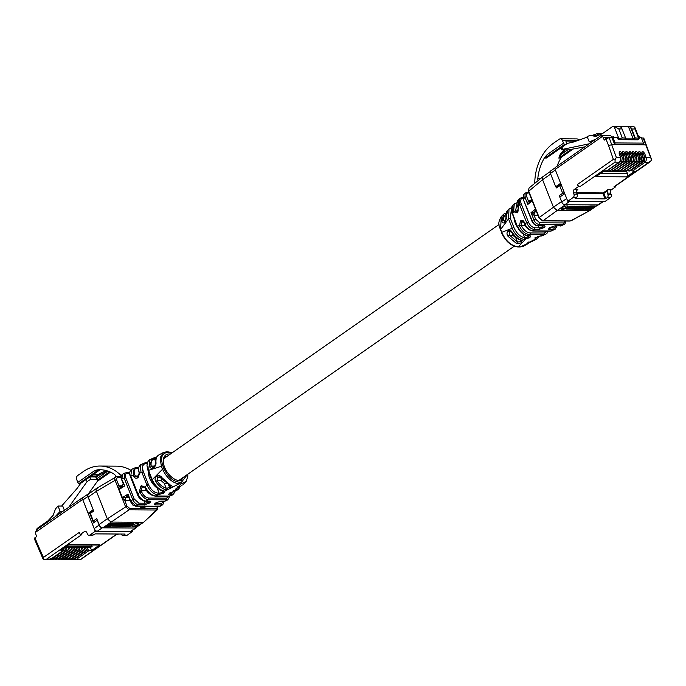 <?xml version="1.0" encoding="UTF-8"?>
<svg xmlns="http://www.w3.org/2000/svg" width="686" height="686" viewBox="0 0 686 686"><rect width="100%" height="100%" fill="white"/><g stroke="black" fill="none" stroke-linecap="round" stroke-linejoin="round"><path stroke-width="1.03" d="M537.901 215.275L533.965 215.258L531.041 212.617L535.689 208.938L536.443 211.588L534.848 211.605L535.534 209.067L528.46 191.428L542.557 179.732L550.678 174.055M536.443 211.588L538.956 217.942L539.187 217.565L542.986 220.781A1.235 0.935 90.3 0 1 542.583 220.901L569.98 221.064M517.124 238.282L515.726 237.69A13.874 8.026 -124.9 0 1 512.931 235.221L512.133 232.811M518.127 228.164A13.874 8.026 -124.9 0 1 515.212 222.959A13.874 8.026 -124.9 0 1 514.028 218.079M536.486 211.674L534.848 211.605M560.445 196.642A1.235 0.712 -124.9 0 1 559.356 195.561L559.922 197.002M565.41 204.737L597.455 204.934L589.205 210.696L557.161 210.499L565.41 204.737M598.278 204.694A3.696 2.144 -124.9 0 1 597.455 204.934M561.688 201.452L553.448 207.232L542.557 179.732L542.892 176.696L550.241 171.56M528.46 191.428L528.992 188.05L528.692 191.06L539.187 217.565L553.448 207.232L557.161 210.499L542.986 220.781L570.375 220.952L590.037 210.456M533.965 215.258L534.548 211.931L531.041 212.617L533.888 219.812L532.07 220.523L523.324 199.463L523.795 194.455L523.572 199.069L524.962 197.251L527.808 204.437L528.134 200.535L530.45 201.573L527.808 204.437L532.302 200.887L530.698 201.23L531.367 198.76M512.27 232.605L512.21 232.262C511.036 230.376 509.758 229.819 508.369 230.59L508.009 230.882C506.722 232.537 506.68 234.278 507.88 236.104L509.552 235.204L509.338 231.868L510.521 231.293M520.425 240.169L521 241.618A2.47 0.763 -21.6 0 1 520.88 241.704L517.424 241.969L515.726 237.69M536.452 211.64L534.848 211.923A2.47 1.861 90.3 0 0 534.06 215.25L535.62 219.177L539.693 222.796L563.763 222.941L565.341 221.038M525.219 225.42L521.231 225.402L521.72 222.067L520.391 221.038L519.525 226.123C522.029 231.354 525.442 234.192 529.764 234.629L545.722 234.32L535.732 237.57L534.634 239.508L535.303 239.551L535.646 237.87L538.244 236.404M527.68 235.898L528.014 236.721A2.47 0.763 -21.6 0 1 525.339 237.81L524.721 237.81L523.247 234.098M522.843 197.388L519.782 198.391L521.935 197.534L523.186 198.048C520.725 198.391 520.065 200.312 521.206 203.828L528.392 221.99C530.038 225.505 532.233 227.443 534.977 227.821L539.093 227.846L538.313 225.883M523.667 222.075L521.72 222.067L522.835 221.492L523.993 222.684L524.241 222.29C523.572 220.54 522.415 220.026 520.751 220.746L522.089 221.775L523.418 221.784M549.375 227.666L549.375 228.258L549.94 227.752A1.235 0.712 55.1 0 0 550.103 227.546L549.666 227.838A1.235 0.712 55.1 0 0 549.94 227.752L554.134 227.932L556.56 225.986M512.931 235.221L509.552 235.204L517.424 241.969L516.627 243.624L522.243 242.715A1.235 0.712 -124.9 0 1 521 241.618L521.043 240.392M519.525 226.123L521.231 225.402C523.581 229.999 526.556 232.52 530.158 232.957L544.272 233.043L547.385 231.105M511.473 208.673L510.255 218.268L513.951 227.606C516.549 233.3 520.134 236.696 524.721 237.81L524.284 239.5L529.249 237.819A1.235 0.712 -124.9 0 1 528.014 236.721L528.237 235.924C523.238 235.058 519.619 231.928 517.373 226.534L512.622 213.509L513.051 205.003L514.286 203.785L513.643 211.254L518.213 210.696M535.32 237.853A1.235 0.712 55.1 0 0 535.595 237.776L534.634 239.508L528.314 242.75A1.235 0.712 55.1 0 0 528.589 242.673A1.235 0.712 55.1 0 0 528.743 242.467A1.235 0.712 -124.9 0 0 529 242.381A1.235 0.712 -124.9 0 0 529.155 242.184M555.857 186.729L556.337 187.93A1.235 0.712 -124.9 0 1 556.44 186.926A1.235 0.712 -124.9 0 1 556.715 186.841M556.337 187.93L559.63 185.623L562.657 193.263L564.286 192.689L563.892 194.352L562.657 193.263L559.356 195.561M584.952 209.504L589.806 209.539L594.753 206.083L589.9 206.049L584.952 209.504M562.297 209.367A3.696 1.14 158.4 0 0 566.267 208.21A3.696 1.14 158.4 0 0 568.205 206.28A3.696 1.14 158.4 0 0 567.245 205.911A3.696 1.14 158.4 0 0 563.266 207.069A3.696 1.14 158.4 0 0 561.328 208.998A3.696 1.14 158.4 0 0 562.297 209.367M588.056 206.623L570.675 206.22L566.387 209.041L583.949 209.213L587.945 206.332M511.113 231.585L509.698 231.576L508.369 230.59M531.316 241.206L533.176 240.717M508.009 230.882L509.338 231.868L511.439 231.877M563.763 222.941L563.369 224.605L565.075 223.756L565.718 221.038M535.62 219.177L533.888 219.812C535.089 222.701 536.889 224.245 539.299 224.459L563.369 224.605L560.934 225.874L564.261 224.433M535.303 239.551L537.704 238.454L539.29 236.104M533.648 240.606L520.511 246.831L523.469 246.18L528.409 243.504L530.064 241.772M527.817 243.864L528.349 242.038M521.377 240.006L522.44 240.537C518.505 239.508 515.135 236.816 512.322 232.443M517.004 203.425L515.546 211.014L513.908 211.82L517.15 212.857L517.621 211.7L515.546 211.014M504.176 213.749L504.776 213.312L506.259 213.775C504.356 215.052 503.507 217.282 503.721 220.48L505.822 220.498M504.596 221.784L505.102 221.527M504.742 222.633L505.23 221.501L503.721 220.48L501.869 220.926C502.109 222.736 503.07 223.302 504.742 222.633L505.102 222.341A1.235 0.832 -128.7 0 1 505.256 221.346L504.896 221.638M529.095 193.032L527.903 193.023C526.385 193.238 525.973 194.438 526.685 196.608L528.237 200.526L531.264 200.552M532.139 221.038L532.07 220.523C533.434 223.73 535.449 225.462 538.107 225.728L539.299 224.459A1.235 0.935 90.3 0 0 539.693 222.796M529.249 237.819L529.661 237.528C530.998 236.49 531.015 235.907 529.712 235.787L528.674 235.787C523.872 235.195 520.185 231.988 517.621 226.148L521.103 225.034M517.981 211.417L517.518 212.566L518.41 207.566L518.299 199.849L519.782 198.391L519.482 204.462L526.668 222.624C528.477 226.843 531.11 229.124 534.583 229.484L534.977 227.821M549.666 227.838C548.328 228.875 548.32 229.458 549.623 229.578L555.094 229.321L551.081 230.985L533.279 230.873C529.523 230.445 526.659 227.949 524.679 223.396L524.241 222.29M555.094 229.321L557.075 225.994M545.722 234.32L547.222 232.991L548.054 231.105M527.997 243.762C526.891 244.285 526.934 243.993 528.143 242.87L528.314 242.75M511.61 207.661L509.029 208.947L508.532 218.903L512.228 228.249C514.954 234.578 518.942 238.325 524.207 239.491M564.561 193.16L561.268 185.057L559.63 185.623L559.733 184.62L556.44 186.926M561.362 208.613A3.696 1.14 158.4 0 0 562.031 208.716A3.696 1.14 158.4 0 0 565.504 207.798A3.696 1.14 158.4 0 0 567.914 206.014M583.949 209.213L583.683 208.553L567.073 208.45M583.683 208.553L587.285 206.323M589.806 209.539L589.548 208.878L593.57 206.074M589.548 208.878L585.878 208.861M527.903 193.023L526.642 192.509L525.159 193.118L524.962 197.251L526.685 196.608M561.405 157.214A42.549 32.113 -89.7 0 0 557.092 166.201M578.761 140.15A3.087 2.324 -89.7 0 0 576.909 138.906L560.402 138.804A3.087 2.324 90.3 0 1 562.443 140.45L563.523 143.177A1.235 0.712 55.1 0 0 564.758 144.266L565.976 144.274L547.788 156.983M534.72 183.376A46.254 34.909 90.3 0 1 553.422 143.263L559.304 139.164A3.087 2.324 90.3 0 1 560.402 138.804M563.523 143.177L547.342 154.47L544.916 157.085A42.549 32.113 -89.7 0 0 537.824 178.326A4.313 3.259 -89.7 0 0 538.056 180.65M554.134 227.932L553.739 229.604L550.644 231.122L532.842 231.019A1.235 0.935 -89.7 0 0 533.279 230.873L534.583 229.484L538.699 229.51A1.235 0.935 -89.7 0 0 539.093 227.846A2.47 0.763 -21.6 0 0 542.36 226.706L542.043 225.9M522.243 242.715L525.236 239.448L525.339 237.81M513.951 227.606L501.766 232.314C505.711 241.078 511.233 245.914 518.333 246.814L522.063 242.835L520.88 241.704M508.009 236.301L516.627 243.624M529.712 235.787A1.235 0.935 90.3 0 1 529.275 235.933L528.237 235.924A1.235 0.935 90.3 0 0 528.674 235.787L529.764 234.629A1.235 0.935 90.3 0 0 530.158 232.957M544.272 233.043L543.878 234.715L541.666 235.864A1.235 0.935 90.3 0 1 541.228 236.001L543.621 235.444M528.392 221.99L524.43 223.79L523.993 222.684M513.059 204.994C511.01 205.869 511.302 212.703 512.373 213.903L513.908 211.82L513.643 211.254M518.299 199.849L518.307 199.84C516.85 201.35 516.652 203.682 517.724 206.846L519.482 204.462L521.206 203.828M500.351 229.75L501.766 232.314L500.6 229.364L501.26 216.57C496.801 224.322 499.665 225.84 500.351 229.75L508.532 218.903L510.255 218.268M505.102 222.341L506.44 217.882M517.287 211.828L518.41 207.566M509.029 208.947L507.794 210.156L506.242 217.076M501.252 216.579L503.781 214.101L501.852 220.738M561.088 184.397L560.445 184.397A1.235 0.935 -89.7 0 1 561.268 185.057L561.671 184.551M584.609 206.752L582.86 207.969L583.297 208.295L586.479 206.323M584.429 206.306L585.201 206.752L582.989 208.295M582.097 206.297L579.842 207.875M583.786 206.709L581.779 208.287L581.291 207.961L581.702 207.506M579.13 207.824L579.456 208.278L581.016 206.289M580.45 206.28L577.303 207.935L579.576 207.832L579.147 208.27M576.291 206.735L574.868 207.918L575.408 208.252L577.809 206.855L576.617 208.261L579.396 206.28M577.826 206.272L575.786 207.841L578.384 206.272M578.95 206.272L578.401 206.606M576.326 207.712L576.214 208.252M573.993 206.683L572.373 208.235L574.508 208.021L573.453 207.686M574.748 206.246L576.669 206.512L574.834 206.726L574.148 207.206L575.46 207.215L574.611 206.88M572.476 206.675L570.726 207.892L571.155 208.227L574.336 206.246M572.287 206.237L573.067 206.675L570.855 208.218M571.104 206.726L569.852 207.103L570.598 207.335L570.126 206.889M570.04 207.455L568.728 207.661M569.311 206.889L570.126 207.661M571.549 206.632L571.009 206.7M590.8 206.126L586.967 208.141L587.533 208.69L589.686 208.184L589.54 208.698L591.486 206.675L590.8 206.126L591.015 206.675L587.182 208.681M572.321 149.479L561.465 157.06M564.081 149.84A42.549 32.113 -89.7 0 0 560.29 154.118L558.833 158.106L561.422 157.18M544.916 157.085L545.156 158.02L547.685 157.163M546.999 157.643L566.25 144.197A1.235 0.712 -124.9 0 0 566.353 143.194L565.899 141.016L576.06 141.102M547.342 154.47L545.31 157.857L564.758 144.266M569.5 206.76L569.44 207.326M570.598 207.335L569.191 208.175L568.068 207.764M579.739 207.978L582.122 207.515L581.428 208.287M572.416 206.237L572.253 206.675M574.508 208.021L572.99 208.012L575.46 207.215M570.366 206.272L571.206 206.229M580.613 206.28L577.432 208.261M582.225 206.297L583.443 206.297M584.558 206.306L586.581 206.572M569.963 206.443L569.817 206.88M578.487 206.529L576.995 207.849L579.499 206.529M568.797 207.987L569.706 207.884M574.842 206.503L572.373 208.235M572.518 206.486L574.439 206.503M577.072 206.52L575.005 208.244M582.328 206.546L579.859 208.278M588.982 208.175L589.188 208.698M591.015 206.675L591.486 206.675M560.29 154.118L561.019 154.556L558.979 157.943L570.778 149.702M565.281 149.848L561.019 154.556L567.742 149.857M578.83 207.678L579.739 207.686L580.708 206.692L578.83 207.678M582.371 206.735L581.582 207.283L583.434 206.778L582.371 206.735M588.811 208.004L589.874 208.012L591.006 206.846L588.811 208.004M582.748 207.258L583.04 206.743M582.62 206.932L582.045 206.966M589.874 208.012L589.694 207.541M613.627 137.269L613.353 136.583L611.886 137.251A3.696 2.795 -89.7 0 0 609.502 135.442L601.125 135.451L555.368 167.41A2.47 1.423 55.1 0 0 555.163 169.425L567.768 201.272L604.992 201.495L610.351 197.748A2.47 1.861 90.3 0 0 611.132 194.421L607.899 194.395A2.47 1.861 90.3 0 1 607.11 197.731L610.351 197.748M606.458 138.649L605.944 137.483L612.006 137.517M638.546 138.075L634.962 129.019L634.842 127.33L633.435 126.404A4.931 3.722 -89.7 0 0 633.307 126.404L613.893 126.284A4.931 3.722 90.3 0 1 614.013 126.284L619.098 139.112A2.47 0.763 -21.6 0 1 622.365 137.972L625.598 137.989L625.169 138.864L633.264 138.915L634.893 138.34L630.477 127.176A4.931 3.722 90.3 0 1 631.72 129.002L635.305 138.049L638.546 138.075A2.47 0.763 -21.6 0 1 639.189 138.315A2.47 0.763 -21.6 0 1 638.512 139.232L637.688 139.807L618.266 139.695L617.323 137.294L612.872 137.269L615.11 142.937L614.725 144.6L612.041 137.843L612.872 137.269M638.186 135.734L639.704 136.6A3.696 2.795 90.3 0 1 640.21 137.423L638.829 137.414L641.187 137.44L643.434 143.108L615.11 142.937M600.91 135.828L602.488 136.368A3.696 2.795 90.3 0 1 602.985 137.191L604.297 140.115L605.944 138.966L608.602 145.672L611.886 144.583L643.039 144.772L643.434 143.108M618.266 139.695L619.098 139.112M591.915 141.882L589.24 141.873L587.122 136.523L590.346 135.365L595.62 136.454L602.171 133.813L612.135 126.85A4.931 3.722 90.3 0 1 613.893 126.284M589.24 141.873L595.637 139.284M641.419 138.023L643.194 138.032A2.47 0.763 158.4 0 1 643.837 138.272L651.503 159.409M625.598 137.989L622.013 128.942A4.931 3.722 90.3 0 0 620.761 127.116L620.238 126.404L628.333 126.456L630.477 127.176M622.365 137.972L618.781 128.925L614.013 126.284M615.239 186.18L615.522 186.901L611.406 189.773A2.47 1.861 -89.7 0 0 610.617 193.109L611.132 194.421M612.041 137.843L609.211 137.826A2.47 0.763 158.4 0 0 605.944 138.966M578.307 186.669L579.927 186.678A2.47 1.423 -124.9 0 1 577.441 184.491L578.307 186.669L574.182 189.55A2.47 1.861 -89.7 0 0 573.393 192.886L573.916 194.189A2.47 1.861 90.3 0 1 573.127 197.525L567.768 201.272M597.163 135.837L590.346 135.365M573.127 197.525L576.369 197.542L575.125 198.7L605.061 198.88L607.11 197.731M584.746 146.89L568.445 149.865L562.451 149.831L562.863 149.308L589.154 143.811M592.25 135.382L596.983 133.71L598.758 135.185M566.456 143.563L572.896 142.216L587.353 137.114M562.451 149.831L562.863 149.308L562.014 147.156M602.274 133.736L596.983 133.71M646.512 145.02L643.039 144.772M610.617 193.109L607.384 193.092A2.47 1.861 90.3 0 1 607.29 191.06L607.762 189.756L603.226 192.92L576.583 192.757M643.194 138.032L651.7 160.267L613.91 186.884L615.522 186.901M651.529 159.478L651.7 160.267M650.362 161.647L614.459 186.729A2.47 1.423 -124.9 0 1 613.91 186.884M607.384 193.092L607.899 194.395M606.647 170.925A0.986 0.575 55.1 0 0 606.861 170.865L619.561 161.99L620.041 160.91L619.184 162.162L606.647 170.925L604.134 170.908L595.894 176.671L626.635 176.859L634.884 171.097L632.372 171.08L644.917 162.325L644.48 161.056L631.386 170.205A0.986 0.575 55.1 0 0 632.372 171.08M576.369 197.542A2.47 1.861 -89.7 0 0 577.149 194.215L576.634 192.903L573.393 192.886M579.927 186.678L615.059 162.145L615.102 160.044L613.361 159.401L577.441 184.491M576.634 192.903A2.47 1.861 -89.7 0 1 576.54 190.88L577.372 189.833M615.102 160.044L616.302 157.317L609.211 137.826M616.302 157.317L620.513 157.343L619.175 153.475C619.158 150.654 620.127 150.654 622.082 153.493L620.924 153.853L622.262 157.72L621.825 160.918L622.845 161.536L622.262 162.188L621.825 160.918L608.568 169.674M622.082 153.493L623.42 157.36L622.408 153.501C622.399 150.671 623.368 150.68 625.323 153.518L626.661 157.377L625.641 153.518C625.632 150.688 626.601 150.697 628.556 153.535L630.22 157.403L628.882 153.535C628.873 150.714 629.842 150.714 631.797 153.553L633.135 157.42L632.115 153.561C632.106 150.731 633.075 150.74 635.03 153.578L636.368 157.437L635.356 153.578C635.339 150.749 636.316 150.757 638.263 153.595L639.609 157.454L638.589 153.595C638.58 150.774 639.549 150.774 641.504 153.613L642.842 157.48L641.83 153.613C641.813 150.791 642.791 150.791 644.737 153.63L643.579 153.99L644.917 157.857L644.48 161.056L645.5 161.673L644.917 162.325L649.042 162.35M605.061 198.88L603.028 193.752L603.843 193.469L603.226 192.92A0.617 0.463 90.3 0 0 603.028 193.752L576.909 193.598M626.635 176.859A2.47 1.861 -89.7 0 0 627.424 173.524L626.61 171.466L603.543 171.329M626.507 170.823A1.235 0.935 -89.7 0 0 626.61 171.466M629.645 161.579L628.899 162.222L629.645 161.579A3.696 2.795 -89.7 0 0 630.22 157.403L629.019 152.524L630.631 153.913L631.978 157.78L633.135 157.42A3.696 2.795 90.3 0 1 632.552 161.596L631.969 162.248L631.532 160.978L618.258 169.751M626.404 161.562L625.658 162.205L626.404 161.562A3.696 2.795 -89.7 0 0 626.987 157.377L625.786 152.498L627.398 153.896L628.736 157.754L629.894 157.394A3.696 2.795 90.3 0 1 629.319 161.579L628.736 162.222L628.299 160.961L615.042 169.708M608.731 170.068A0.986 0.575 55.1 0 0 609.717 170.943L623.171 161.536A3.696 2.795 -89.7 0 0 623.745 157.36L622.554 152.481L624.166 153.878L625.503 157.737L626.661 157.377A3.696 2.795 90.3 0 1 626.086 161.562L625.495 162.205L625.057 160.944L611.783 169.708M635.03 153.578L633.873 153.93L635.21 157.797L636.368 157.437A3.696 2.795 90.3 0 1 635.793 161.613L635.21 162.265L634.764 161.004L621.516 169.751M636.119 161.622L635.373 162.265L636.119 161.622A3.696 2.795 -89.7 0 0 636.694 157.437L635.493 152.558L637.105 153.956L638.452 157.814L639.609 157.454A3.696 2.795 90.3 0 1 639.026 161.639L638.443 162.282L638.006 161.021L624.757 169.785M641.504 153.613L640.347 153.973L641.684 157.831L641.239 161.039L627.99 169.785M619.604 154.17L620.17 155.027L620.924 153.853L619.312 152.464L620.513 157.343A3.696 2.795 -89.7 0 1 619.93 161.519L620.041 160.91L619.93 161.519M610.103 170.883L622.794 162.016L609.88 170.943A0.986 0.575 55.1 0 0 610.24 170.694M638.263 153.595L637.105 153.956L636.359 155.13L635.785 154.264M632.878 161.596L632.132 162.248L632.878 161.596A3.696 2.795 -89.7 0 0 633.461 157.42L632.26 152.541L633.873 153.93L633.118 155.113L632.552 154.247M628.556 153.535L627.398 153.896L626.644 155.07L626.078 154.204M631.797 153.553L630.631 153.913L629.885 155.087L629.319 154.23M639.352 161.639L638.606 162.282L639.352 161.639A3.696 2.795 -89.7 0 0 639.927 157.454L640.021 157.746M625.323 153.518L624.166 153.878L623.411 155.053L622.845 154.187M643.254 157.763L642.816 161.57L641.839 162.308L642.696 161.047L641.839 162.308L629.302 171.063A0.986 0.575 55.1 0 0 629.654 170.814M641.684 157.831L642.842 157.48A3.696 2.795 90.3 0 1 642.268 161.656L641.839 162.308M638.983 162.11L626.061 171.046A0.986 0.575 55.1 0 0 626.284 170.977L639.584 161.553L640.149 157.54L638.735 152.575L640.347 153.973L639.592 155.147L639.026 154.281M642.585 161.656L642.696 161.047L642.585 161.656A3.696 2.795 90.3 0 0 643.168 157.48L641.967 152.601L643.579 153.99L642.833 155.165L642.259 154.307M628.144 170.188A0.986 0.575 55.1 0 0 629.139 171.063L641.684 162.299L641.239 161.039L642.268 161.656M618.438 170.128A0.986 0.575 55.1 0 0 619.432 171.003L631.969 162.248L619.595 171.003A0.986 0.575 55.1 0 0 619.947 170.754M616.577 170.917L629.268 162.05L616.354 170.986A0.986 0.575 55.1 0 0 616.705 170.737M615.196 170.102A0.986 0.575 55.1 0 0 616.191 170.986L628.899 162.222M613.335 170.9L626.035 162.033L613.121 170.968A0.986 0.575 55.1 0 0 613.473 170.72M611.963 170.085A0.986 0.575 55.1 0 0 612.958 170.96L625.658 162.205M622.425 162.188L623.171 161.536M621.67 170.145A0.986 0.575 55.1 0 0 622.665 171.02L635.21 162.265L622.828 171.02A0.986 0.575 55.1 0 0 623.18 170.78M619.81 170.943L632.132 162.248M624.912 170.162A0.986 0.575 55.1 0 0 625.906 171.046L638.606 162.282M623.051 170.96L635.373 162.265M561.74 202.001L559.802 197.088L564.75 193.632L566.687 198.546L561.74 202.001A3.087 1.784 55.1 0 0 564.844 204.737L598.02 204.934A3.087 1.784 55.1 0 0 598.707 204.737L603.363 201.487M564.844 204.737L569.792 201.281L602.968 201.478A3.087 1.784 55.1 0 0 603.654 201.281M555.694 186.729L550.429 173.421L555.377 169.965L560.642 183.273L555.694 186.729L556.706 186.738M555.025 167.873L550.687 170.908A3.087 1.784 55.1 0 0 550.429 173.421M139.918 506.259L140.827 507.52L145.003 507.503L144.772 506.285M121.345 487.129L119.158 489.435L122.4 497.616L125.915 497.29L125.126 500.617L122.134 497.77L118.892 489.59L119.004 485.92L116.466 479.514L117.237 477.345L121.036 477.37M144.66 505.994L142.456 508.137M166.981 483.784L164.186 483.21L166.132 488.115C162.702 487.197 159.658 484.728 157.025 480.715L157.746 477.379L159.281 476.813L161.725 478.125L161.99 477.67C160.79 475.861 159.161 475.287 157.103 475.955L158.209 477.096L160.292 477.104M168.524 484.753L169.468 487.137A2.47 0.763 -21.6 0 1 167.641 488.012L166.132 488.115L165.643 489.727C161.887 488.578 158.577 485.834 155.705 481.512L157.025 480.715L161.399 480.74A13.874 8.026 55.1 0 0 164.186 483.21M161.399 480.74L161.21 477.405M157.891 488.492L157.18 488.098A13.874 8.026 -124.9 0 1 149.651 478.262A13.874 8.026 -124.9 0 1 148.459 471.805M142.859 506.319L142.637 507.4M182.613 477.833A13.874 8.026 -124.9 0 1 181.018 479.694A13.874 8.026 -124.9 0 1 178.506 480.569M157.926 506.337L157.488 509.629L156.485 510.007A1.235 0.935 -89.7 0 0 156.837 508.369L129.448 508.206L126.961 506.028L124.809 500.591L125.787 497.299M117.237 477.345A1.235 0.935 -89.7 0 0 116.423 476.684L96.692 488.329L88.503 494.04A3.696 2.144 55.1 0 0 88.194 497.058L93.716 511.019L90.423 513.325L93.425 521.54L93.442 520.957L96.743 518.659L99.076 524.55L107.316 518.788L111.046 522.072L143.074 522.269L134.842 528.031L102.797 527.834L129.088 509.844L125.452 506.517L114.956 480.003C114.262 478.082 114.596 477.027 115.985 476.83M134.842 528.031A3.696 2.144 55.1 0 0 135.665 527.791L143.906 522.037L156.485 510.007L129.088 509.844L129.448 508.206M99.076 524.55A3.696 2.144 55.1 0 0 102.797 527.834M121.002 487.214A2.47 1.861 90.3 0 1 120.933 487.214A2.47 1.861 90.3 0 1 119.304 485.894L121.688 486.949M185.537 475.792A15.109 8.746 -124.9 0 1 179.458 480.672A15.109 8.746 -124.9 0 1 164.597 467.26A15.109 8.746 -124.9 0 1 163.68 458.068A15.109 8.746 -124.9 0 1 170.351 454.046M163.448 459.003A13.874 8.026 -124.9 0 1 165.129 456.945A13.874 8.026 -124.9 0 1 167.427 456.087M145.535 487.317L141.419 485.714L142.559 486.871L143.571 486.588L145.072 487.832C146.795 492.316 150.148 495.086 155.105 496.124L155.55 495.978C151.537 495.326 148.202 492.445 145.535 487.317L145.372 487.909M170.497 485.782L169.991 486.768A2.47 0.763 -21.6 0 1 169.879 486.846L169.185 485.105M169.159 496.21L166.535 498.156L148.742 498.045C145.715 497.642 143.288 495.489 141.47 491.605L141.033 490.49L142.096 487.163L140.956 485.997L139.498 490.996L139.935 492.102C142.105 496.527 144.909 499.065 148.347 499.717L166.149 499.82L168.473 498.902L169.725 496.192M126.961 506.028L107.325 518.805L96.434 491.305L116.466 479.514M157.488 509.629L143.897 522.037M128.582 497.307L125.915 497.29L127.999 494.109L130.4 501.835L132.647 499.485L134.182 498.979L125.684 477.525C124.869 475.012 125.341 473.632 127.099 473.383L129.68 473.4M115.299 523.264L110.446 523.229L105.498 526.685L110.352 526.719L115.299 523.264M137.955 523.401A3.696 1.14 158.4 0 0 133.976 524.558A3.696 1.14 158.4 0 0 132.038 526.488A3.696 1.14 158.4 0 0 133.007 526.857A3.696 1.14 158.4 0 0 136.986 525.699A3.696 1.14 158.4 0 0 138.924 523.761A3.696 1.14 158.4 0 0 137.955 523.401M112.187 526.145L129.577 526.539L133.864 523.727L116.303 523.555L112.187 526.145M165.643 489.727L167.967 489.538L171.114 487.943A1.235 0.712 -124.9 0 1 169.879 486.846L169.468 487.137A1.235 0.712 55.1 0 0 170.703 488.235M187.758 474.232L187.827 476.255L186.155 481.443L181.095 483.879L177.365 487.857L181.996 485.431L177.185 487.978A1.235 0.712 55.1 0 0 177.46 487.9A1.235 0.712 55.1 0 0 177.528 487.84M130.726 501.955L132.99 505.23L136.06 506.088L130.846 501.303L127.999 494.109L122.134 497.77M135.614 506.234L159.692 506.379L161.613 505.625L160.13 506.234L136.06 506.088L138.495 504.827C136.162 504.33 134.207 502.555 132.647 499.485L124.149 478.031L124.835 473.066L126.275 472.723A1.235 0.935 90.3 0 1 127.099 473.383M169.596 484.899L170.805 485.345C172.392 486.022 172.546 486.846 171.286 487.823L178.917 483.87C172.143 482.738 166.689 477.859 162.548 469.233L161.373 466.274L148.528 470.339L150.011 459.646C148.356 460.16 147.353 462.175 146.993 465.691L148.09 470.862L151.786 480.2L152.223 479.677L148.528 470.339L148.09 470.862M145.106 462.878L143.16 463.299L141.899 472.431L146.898 485.062C149.659 490.764 153.278 494.023 157.763 494.838L163.697 493.123L164.794 491.185L163.525 491.167C158.423 489.941 154.513 486.288 151.786 480.2L152.103 480.32M164.074 491.005C159.083 489.65 155.13 485.877 152.223 479.677L162.548 469.233L164.074 468.727L162.908 465.777C160.275 457.648 161.81 453.197 167.521 452.426L172.117 452.811M175.17 491.073L177.743 489.795L174.441 491.202M179.089 486.974L177.057 488.183L176.842 489.795L178.977 488.586L180.409 486.314M153.33 467.175L152.635 467.303L151.194 465.991C150.663 461.987 151.752 459.551 154.47 458.668L155.851 458.231A2.47 0.763 158.4 0 0 156.108 458.145M137.672 476.959L135.202 475.767L134.765 474.661C133.504 470.776 134.233 468.649 136.951 468.272L138.606 468.281M152.635 467.303L154.11 466.729L153.836 467.706C155.499 466.051 156.211 464.319 155.979 462.501L155.962 462.304C155.731 458.891 156.622 456.473 158.663 455.05L163.294 452.563L166.698 451.765A1.235 0.935 90.3 0 1 167.521 452.426M157.103 475.955L156.631 476.238A1.235 0.583 58.3 0 0 157.746 477.379L160.73 477.396M156.631 476.238C154.993 477.567 154.65 479.257 155.593 481.332L155.705 481.512M161.613 505.625L162.976 504.287L161.321 504.965L160.13 506.234A1.235 0.935 -89.7 0 1 159.692 506.379M176.465 488.063L174.193 491.245L169.768 493.165C168.43 494.203 168.413 494.786 169.716 494.906L173.721 493.748L175.127 491.176M166.99 500.351L164.408 501.355L166.99 500.351L168.473 498.893M130.777 475.938L131.678 469.421C129.56 471.076 129.114 473.426 130.34 476.461L137.534 494.623L137.972 494.092L130.777 475.938L133.23 475.166L133.667 476.273L138.966 475.792M143.991 501.054L144.84 503.198L138.889 503.155A1.235 0.935 90.3 0 1 138.495 504.827L144.446 504.862L149.762 502.864C151.1 501.818 151.109 501.234 149.805 501.114L145.689 501.089C142.542 500.506 139.97 498.173 137.972 494.092L139.935 492.102L141.47 491.605M176.774 488.269A1.235 0.712 55.1 0 0 177.048 488.192A1.235 0.712 55.1 0 0 177.211 487.978L175.745 489.59L176.842 489.795M174.398 491.296L171.14 493.243A1.235 0.935 -89.7 0 1 170.754 494.915L169.665 496.064A1.235 0.935 -89.7 0 1 169.228 496.21L172.486 494.949L169.665 496.064L155.55 495.978L157.763 494.838A1.235 0.935 -89.7 0 0 158.157 493.165C154.101 492.625 150.86 489.753 148.433 484.556L143.425 471.925C141.745 466.737 142.731 463.89 146.367 463.393L147.25 463.402M146.367 463.393A1.235 0.935 -89.7 0 0 145.552 462.733L141.059 464.422L139.815 473.083L137.723 477.816C135.974 478.674 134.627 478.159 133.667 476.273M125.684 477.525L121.911 478.742L122.511 474.309L124.835 473.066M97.395 488.175C96.057 488.346 95.74 489.384 96.434 491.305L88.194 497.058M118.892 489.59A2.47 0.763 158.4 0 0 119.158 489.435L124.758 485.928L122.245 486.563L123.257 483.304L124.758 485.928L121.791 479.385M90.801 512.236A1.235 0.712 55.1 0 0 90.526 512.322A1.235 0.712 55.1 0 0 90.423 513.325L90.406 513.908M132.081 526.093A3.696 1.14 158.4 0 0 132.75 526.196A3.696 1.14 158.4 0 0 136.222 525.287A3.696 1.14 158.4 0 0 138.623 523.504M132.921 523.658L130.134 525.605L130.391 526.256M112.701 525.785L130.134 525.605M106.424 526.042L110.094 526.059L110.352 526.719M114.116 523.255L110.094 526.059M93.425 521.54L94.685 522.055M94.248 522.2L93.107 521.42L90.08 513.788L90.526 512.322L93.433 510.29M93.888 522.483L93.45 522.123L93.725 522.595M80.716 483.184A1.235 0.712 -124.9 0 1 80.545 483.416A1.235 0.712 -124.9 0 1 80.271 483.493L79.062 483.493L98.51 469.901L93.991 471.093L96.992 469.919A42.549 32.113 90.3 0 1 100.053 469.747A42.549 32.113 90.3 0 1 114.193 474.198A4.313 3.259 90.3 0 1 115.617 476.041A4.313 3.259 90.3 0 1 115.84 476.753M121.268 475.741A46.254 34.909 -89.7 0 0 100.07 466.043A46.254 34.909 -89.7 0 0 83.598 471.393L77.724 475.501A3.087 2.324 90.3 0 0 76.738 479.668L77.818 482.395L93.991 471.093M130.7 470.202A46.254 34.909 -89.7 0 0 116.577 466.146L100.07 466.043M166.535 498.156A1.235 0.935 90.3 0 1 166.149 499.82L164.846 501.209L160.73 501.183A1.235 0.935 90.3 0 1 160.292 501.329L156.099 502.821A1.235 0.712 -124.9 0 1 155.825 502.898L155.413 503.181A1.235 0.712 55.1 0 0 155.688 503.104L155.765 503.258A2.47 0.763 -21.6 0 1 155.508 503.241M149.805 501.114A1.235 0.935 90.3 0 1 149.368 501.26L145.252 501.234L148.347 499.717L148.742 498.045M163.542 490.824L164.794 491.185L167.967 489.538L167.641 488.012M170.625 485.268L162.128 477.868M143.425 471.925L139.815 473.083M148.433 484.556L146.898 485.062L145.226 486.751L145.192 487.566M156.717 456.962L152.138 458.514L149.651 466.326C150.243 468.212 151.486 468.77 153.364 467.998L153.836 467.706M150.011 459.646L153.132 458.137L154.47 458.668L155.465 461.172M162.908 465.777L161.373 466.274L160.112 457.819L163.294 452.563M139.541 473.186L139.644 472.457M136.951 468.272A1.235 0.935 90.3 0 0 136.137 467.612L136.137 467.612A1.235 0.935 90.3 0 0 135.699 467.758L134.207 468.075L133.23 475.166L134.765 474.661M137.723 477.816L139.198 473.006C138.04 468.667 138.658 465.803 141.05 464.422M138.178 477.533L138.238 476.556M155.962 462.304L155.894 463.402L155.808 462.398M149.617 466.146L154.667 466.008M153.364 467.998L153.424 467.063M116.466 523.555L113.79 525.03M114.356 525.03L113.413 525.536L115.334 525.553L115.248 525.039M119.596 523.581L118.155 524.275M118.018 523.572L116.234 524.824M120.024 523.915L118.875 525.57L120.436 523.581M121.997 523.59L120.727 523.958M122.52 525.236L124.209 524.267L121.911 525.587L121.456 525.184M123.12 523.598L120.496 525.579L123.266 523.598M124.329 523.607L123.531 524.07M125.564 523.615L125.478 524.087L125.701 523.615M125.246 524.901L123.574 525.047M124.715 524.353L124.526 524.901L124.715 524.353L126.027 524.361L124.843 524.679M128.599 523.632L125.872 525.099M126.49 525.107L125.547 525.613L127.467 525.622L127.39 525.107M129.74 524.893L128.857 525.082M129.268 524.31L129.388 524.781L129.38 524.155L130.529 523.641M131.129 524.121L131.695 524.241L131.609 523.65M128.891 525.253L130.383 525.082L130.014 524.344M128.368 525.004L128.436 525.485M110.403 523.307L108.465 525.33L108.68 525.87L110.618 523.847L110.403 523.307L110.618 523.847M111.441 523.83L110.472 524.37L112.624 523.864L112.41 523.315L111.441 523.83L111.655 524.378M108.68 525.87L112.984 523.864L112.41 523.315M79.062 483.493A1.235 0.712 -124.9 0 1 77.818 482.395M99.882 469.927L96.992 469.919M130.323 524.387L131.292 524.147M125.024 525.056L124.526 524.901M129.397 524.636L130.366 523.684M123.677 523.607L122.177 525.253L124.586 523.864M121.293 523.958L122.159 523.59M118.875 525.57L122.562 523.847M120.136 523.838L117.658 525.562L116.2 525.407M128.496 525.33L128.479 524.893M129.714 525.305L130.091 524.936L129.388 524.781M124.989 523.864L122.614 525.596M121.422 524.293L120.41 524.284L120.839 523.838M131.601 523.65L130.494 524.01M126.155 524.687L126.996 524.104L125.478 524.087M116.371 525.15L117.023 524.421M127.519 523.624L125.144 525.613L123.223 525.339M121.499 525.587L122.991 524.258L120.496 525.579M118.592 524.275L117.863 524.601L118.567 523.83M114.485 525.356L116.697 523.812M115.6 525.365L114.785 525.365L116.997 523.812M127.622 523.881L125.795 523.872M125.161 525.39L123.523 525.09M117.323 524.344L118.215 523.821M118.721 524.61L119.827 523.83M126.618 525.433L128.831 523.89M127.733 525.442L126.927 525.433L129.139 523.89M99.35 470.176L80.271 483.493M107.625 470.99L98.784 475.295L98.167 474.746L93.004 474.712M107.908 471.085L97.138 478.528M121.165 524.438L120.256 524.43L119.287 525.425L121.165 524.438M117.623 525.382L118.412 524.824L116.56 525.262L117.623 525.382L117.821 524.824M111.346 524.55L110.283 524.541L109.16 525.699L111.346 524.55M116.817 525.047L117.486 525.047M83.409 497.256L83.409 497.256A2.47 1.423 -124.9 0 0 82.86 497.41L37.095 529.378L35.329 532.482A3.696 2.795 -89.7 0 0 35.552 533.494L36.624 536.581L34.977 537.738A2.47 0.763 158.4 0 0 34.3 538.656L43.072 559.021L44.479 559.502L46.717 559.081L81.848 534.54L80.236 534.531L84.352 531.65A2.47 1.861 90.3 0 1 85.236 531.367A2.47 1.861 90.3 0 1 86.865 532.679L87.388 533.991A2.47 1.861 -89.7 0 0 89.017 535.303A2.47 1.861 -89.7 0 0 89.9 535.02L95.26 531.273L82.654 499.425A2.47 1.423 -124.9 0 1 82.86 497.41M54.923 516.918L60.154 511.379L58.044 506.036L62.735 506.071L64.407 510.298M36.521 529.841L36.444 529.661A4.931 3.722 90.3 0 1 37.867 527.928L47.831 520.966L53.182 515.297L55.497 508.909L58.044 506.036M89.755 513.291L93.502 522.758M132.124 530.604L132.484 531.496L95.26 531.273M60.154 511.379L62.829 511.396M37.619 545.662L37.627 544.444L43.45 557.435L79.37 532.345L80.236 534.531M118.489 534.025L117.452 534.754L115.831 534.746L80.699 559.287L75.709 559.622A3.696 2.795 90.3 0 1 75.177 559.69L80.296 559.716M127.116 535.243L123.883 535.226A2.47 1.861 90.3 0 1 123.008 535.509L126.241 535.526A2.47 1.861 -89.7 0 0 127.116 535.243L132.484 531.496M123.883 535.226L125.126 534.068L95.191 533.888L93.133 535.037L89.9 535.02M68.737 507.271L87.053 481.615L90.766 479.257L97.635 479.788L97.086 481.675L88.4 493.843M80.759 483.27L76.969 488.578L61.603 506.062M43.45 557.435L43.347 559.364M89.017 535.303L92.258 535.32A2.47 1.861 -89.7 0 0 93.133 535.037M74.277 558.781L76.575 559.262L89.111 550.498L91.624 550.515L99.864 544.753L69.123 544.573L60.874 550.326L63.386 550.343L50.841 559.099L50.593 558.618L50.147 559.467L50.841 559.099L50.593 558.618M123.008 535.509A2.47 1.861 90.3 0 1 121.371 534.197L121.311 534.042M72.896 559.587L72.262 559.673A3.696 2.795 90.3 0 0 72.802 559.605L73.496 559.244L73.248 558.756L72.802 559.605L73.565 559.287L86.256 550.421A0.986 0.575 -124.9 0 0 86.342 549.615L85.518 547.539L65.041 547.419M89.111 550.498A0.986 0.575 -124.9 0 1 88.117 549.623L87.302 547.548L85.518 547.539M91.221 475.964L96.091 475.99L97.635 479.788M95.568 476.581L96.76 479.291M68.711 544.856L98.99 545.044A2.47 1.861 -89.7 0 0 99.864 544.753M91.547 544.993A1.235 0.935 -89.7 0 0 91.59 545.13L92.104 546.416L90.458 547.574L91.624 550.515M90.458 547.574L87.302 547.548M63.344 548.603L63.687 549.477A0.986 0.575 -124.9 0 1 63.386 550.343M51.622 558.644L53.92 559.124L53.054 559.484L52.368 558.627L65.462 549.486L64.733 547.634M62.392 559.605A3.696 2.795 -89.7 0 0 62.546 559.613A3.696 2.795 -89.7 0 0 63.086 559.544L76.549 550.361A0.986 0.575 -124.9 0 0 76.635 549.555L75.812 547.479M64.57 558.73L66.859 559.201L66.002 559.562A3.696 2.795 90.3 0 1 65.462 559.63L65.787 559.63A3.696 2.795 -89.7 0 0 66.328 559.562L67.022 559.201L66.774 558.721L67.022 559.201L79.404 550.438A0.986 0.575 -124.9 0 1 78.41 549.563L77.587 547.488M67.803 558.747L70.101 559.219L69.243 559.579A3.696 2.795 90.3 0 1 68.703 559.647L69.02 559.647A3.696 2.795 -89.7 0 0 69.56 559.579L70.264 559.219L70.006 558.738L70.264 559.219L82.637 550.464A0.986 0.575 -124.9 0 1 81.651 549.58L80.828 547.514M66.774 558.721L66.328 559.562L67.091 559.244L79.782 550.378A0.986 0.575 -124.9 0 0 79.868 549.572L79.044 547.505M71.044 558.764L73.333 559.236L72.476 559.605A3.696 2.795 90.3 0 1 71.936 559.665L72.262 559.673A3.696 2.795 90.3 0 1 72.099 559.665M86.256 550.421A0.986 0.575 -124.9 0 1 86.042 550.481L73.496 559.244L85.879 550.481A0.986 0.575 -124.9 0 1 84.884 549.606L84.061 547.531M70.006 558.738L69.56 559.579L70.324 559.262L83.023 550.395A0.986 0.575 -124.9 0 0 83.1 549.589L82.286 547.522M59.15 559.587A3.696 2.795 -89.7 0 0 59.313 559.587A3.696 2.795 -89.7 0 0 59.853 559.527L73.308 550.335A0.986 0.575 -124.9 0 0 73.393 549.537L72.57 547.462M61.328 558.704L63.627 559.184L62.769 559.544A3.696 2.795 90.3 0 1 62.229 559.605L63.181 559.536M76.549 550.361A0.986 0.575 -124.9 0 1 76.326 550.421L63.789 559.184L63.532 558.696L63.086 559.544L76.163 550.421A0.986 0.575 -124.9 0 1 75.177 549.546L74.354 547.471M55.918 559.562A3.696 2.795 -89.7 0 0 56.081 559.57A3.696 2.795 -89.7 0 0 56.621 559.502L70.075 550.318A0.986 0.575 -124.9 0 0 70.161 549.512L69.337 547.445M58.096 558.687L60.385 559.159L59.528 559.519A3.696 2.795 90.3 0 1 58.987 559.587L59.948 559.51M73.308 550.335A0.986 0.575 -124.9 0 1 73.093 550.404L60.548 559.159L60.299 558.678L59.853 559.527L72.93 550.404A0.986 0.575 -124.9 0 1 71.936 549.529L71.121 547.454M54.854 558.67L57.152 559.141L56.295 559.502A3.696 2.795 90.3 0 1 55.755 559.57L56.706 559.493M70.075 550.318A0.986 0.575 -124.9 0 1 69.852 550.386L57.315 559.141L57.067 558.661L56.621 559.502L69.698 550.378A0.986 0.575 -124.9 0 1 68.703 549.503L67.88 547.437M52.676 559.544A3.696 2.795 -89.7 0 0 52.839 559.553A3.696 2.795 -89.7 0 0 53.379 559.484L66.842 550.301A0.986 0.575 -124.9 0 0 66.919 549.495L66.105 547.419M73.496 559.244L73.248 558.756M53.825 558.644L54.074 559.124L53.825 558.644L53.379 559.484L54.074 559.124L66.456 550.361A0.986 0.575 -124.9 0 1 65.462 549.486M92.104 546.416L66.696 546.262M66.842 550.301A0.986 0.575 -124.9 0 1 66.619 550.361L54.074 559.124M63.789 559.184L63.532 558.696M79.782 550.378A0.986 0.575 -124.9 0 1 79.567 550.438L67.022 559.201M83.023 550.395A0.986 0.575 -124.9 0 1 82.8 550.464L70.264 559.219M60.548 559.159L60.299 558.678M57.315 559.141L57.067 558.661M93.245 509.827L87.817 496.518A3.087 1.784 -124.9 0 1 88.074 493.997A3.087 1.784 -124.9 0 1 88.76 493.8L88.846 493.8M89.995 513.291L88.134 513.274L93.082 509.818M136.54 527.174A3.087 1.784 -124.9 0 1 136.094 527.834L131.146 531.29A3.087 1.784 -124.9 0 1 130.46 531.487L97.283 531.281A3.087 1.784 -124.9 0 1 94.179 528.546L92.233 523.641L97.343 520.185M88.134 513.274L82.869 499.974A3.087 1.784 -124.9 0 1 83.126 497.453L88.074 493.997M136.094 527.834A3.087 1.784 -124.9 0 1 135.408 528.031L102.231 527.826A3.087 1.784 -124.9 0 1 99.127 525.09L97.18 520.185M141.453 506.268L140.081 506.671M532.456 200.758L535.689 208.938M539.282 218.062L542.583 220.901M549.623 229.578A1.235 0.935 -89.7 0 0 550.018 227.915A2.47 0.763 -21.6 0 1 549.76 227.889M534.848 211.923L536.581 211.931M543.329 225.908A2.47 0.763 -21.6 0 1 542.772 226.414L542.36 226.706A1.235 0.712 55.1 0 0 543.604 227.795L544.015 227.512A1.235 0.712 -124.9 0 1 542.772 226.414L542.566 225.908M522.072 240.666A2.47 0.763 -21.6 0 1 521.411 241.335A1.235 0.712 -124.9 0 0 522.655 242.424M528.983 235.933A2.47 0.763 -21.6 0 1 528.426 236.438A1.235 0.712 -124.9 0 0 529.661 237.528M535.732 237.57A1.235 0.712 55.1 0 0 536.006 237.493A1.235 0.712 55.1 0 0 536.16 237.287M535.02 237.69L535.029 238.282L535.595 237.776A1.235 0.712 55.1 0 0 535.757 237.57M544.015 227.512C545.353 226.466 545.361 225.883 544.058 225.771A1.235 0.935 90.3 0 1 543.621 225.908L543.449 225.497M540.637 235.855A1.235 0.935 90.3 0 1 540.191 236.001L535.595 237.776M529.815 201.847A2.47 1.861 90.3 0 1 528.237 200.526L528.134 200.535M544.058 225.771L538.107 225.728A1.235 0.935 90.3 0 1 537.67 225.874C535.157 225.583 533.202 223.928 531.822 220.918L523.324 199.463M537.67 225.874L543.621 225.908M538.699 229.51L543.604 227.795M560.496 226.011L560.496 226.011A1.235 0.935 -89.7 0 0 560.934 225.874L554.983 225.831A1.235 0.935 90.3 0 1 554.545 225.977L561.937 225.668M550.644 231.122L552.573 230.668M554.983 225.831L550.078 227.546A1.235 0.712 55.1 0 0 550.352 227.469A1.235 0.712 55.1 0 0 550.515 227.272M528.512 242.715L527.911 243.264L527.937 242.398M584.764 208.921L584.506 208.27M523.478 246.18L520.074 246.969A1.235 0.935 -89.7 0 0 520.511 246.831L518.333 246.814A1.235 0.935 90.3 0 1 517.887 246.96L517.887 246.96C510.924 246.042 505.471 241.292 501.526 232.708M518.487 208.081L517.724 206.846M523.804 194.455L525.159 193.118L528.837 192.372M559.733 184.62L560.445 184.397A1.235 0.935 -89.7 0 0 560.008 184.543M564.372 192.689L561.354 185.057M537.824 178.326L540.877 178.343M560.042 158.114L558.979 157.943A0.617 0.463 90.3 0 0 558.833 158.106M562.443 140.45L577.646 140.544M546.373 158.029L545.156 158.02M611.886 137.251L602.985 137.191M555.163 169.425L602.488 136.368M634.962 129.019L631.72 129.002M618.781 128.925L622.013 128.942M608.602 145.672L613.361 159.401M633.264 138.915L628.333 126.456M624.997 138.435L625.169 138.864M611.406 189.773L607.762 189.756M615.059 162.145L619.184 162.162M574.182 189.55L577.826 189.576L576.986 190.159M573.916 194.189L577.149 194.215M605.875 198.597L603.843 193.469L607.29 191.06M644.737 153.63L646.083 157.497A3.696 2.795 90.3 0 1 645.5 161.673M650.285 157.523L644.917 157.857M627.424 173.524L600.627 173.361M631.978 157.78L631.532 160.978L632.552 161.596M628.736 157.754L628.299 160.961L629.319 161.579M625.503 157.737L625.057 160.944L626.086 161.562M635.21 157.797L634.764 161.004L635.793 161.613M638.452 157.814L638.006 161.021L639.026 161.639M622.845 161.536A3.696 2.795 -89.7 0 0 623.42 157.36L622.262 157.72M620.598 157.626L620.161 161.433L619.561 161.99M635.742 162.093L636.342 161.527L636.78 157.729M622.802 162.016L623.403 161.45L623.84 157.651M629.268 162.05L629.868 161.493L630.305 157.686M632.509 162.076L633.109 161.51L633.547 157.703M626.035 162.033L626.635 161.467L627.073 157.669M602.968 201.478L598.02 204.934M606.167 138.323L607.282 138.572L606.167 138.323M129.937 500.651L125.126 500.617M157.609 506.208L156.837 508.369M144.283 507.537L145.055 506.997M128.291 497.016L126.661 496.998A2.47 1.861 90.3 0 1 127.519 496.715L128.599 497.264M128.668 497.444L127.502 496.715L126.661 496.998M122.923 485.92L119.304 485.894M149.076 501.26A2.47 0.763 -21.6 0 1 148.519 501.766L148.313 501.252M161.965 490.79L162.453 492.034L162.565 490.97M144.394 486.888L142.096 487.163L144.686 487.18M163.697 493.123A1.235 0.712 -124.9 0 1 162.453 492.034A2.47 0.763 -21.6 0 1 159.186 493.174L158.157 493.165M157.18 488.098L159.186 493.174A1.235 0.935 -89.7 0 1 158.792 494.838M161.716 503.292L155.765 503.258A1.235 0.935 -89.7 0 1 155.37 504.93L161.321 504.965A1.235 0.935 -89.7 0 0 161.716 503.292L163.534 501.346M171.14 493.243L170.111 493.243A1.235 0.935 -89.7 0 1 169.716 494.906M138.889 503.155L134.182 498.979M139.498 490.996L146.598 490.524M147.79 501.252L148.107 502.049L148.519 501.766A1.235 0.712 -124.9 0 0 149.762 502.864M149.351 503.147A1.235 0.712 -124.9 0 1 148.107 502.049A2.47 0.763 -21.6 0 1 144.84 503.198A1.235 0.935 -89.7 0 1 144.446 504.862M163.482 491.159A2.47 0.763 -21.6 0 1 162.865 491.742A1.235 0.712 -124.9 0 0 164.108 492.84M116.423 476.684L121.045 476.719M93.442 520.957A1.235 0.712 55.1 0 0 94.531 522.037M177.683 486.811L177.365 487.857M140.956 485.997L141.419 485.714M155.122 503.018L155.122 503.61L155.688 503.104A1.235 0.712 55.1 0 0 155.851 502.898M155.413 503.181C154.076 504.227 154.067 504.81 155.37 504.93M173.232 490.704L174.193 491.245M170.179 492.874A1.235 0.712 55.1 0 0 170.454 492.797A1.235 0.712 55.1 0 0 170.608 492.599M187.415 474.48L181.49 482.215L179.312 482.198C172.958 481.358 167.881 476.864 164.074 468.727M160.73 501.183L155.825 502.898M156.262 502.615A1.235 0.712 -124.9 0 1 156.099 502.821L155.688 503.104M169.768 493.165A1.235 0.712 55.1 0 0 170.042 493.088A1.235 0.712 55.1 0 0 170.197 492.874M125.838 472.868A1.235 0.935 90.3 0 1 126.275 472.723L129.705 472.748M137.852 494.743L137.534 494.623C138.572 497.925 141.144 500.128 145.252 501.234M147.301 463.196A1.235 0.935 -89.7 0 0 146.581 462.741L145.552 462.733M169.991 486.768L171.114 487.943M129.32 525.888L129.577 526.539M179.312 482.198A1.235 0.935 90.3 0 1 178.917 483.87L181.095 483.879A1.235 0.935 -89.7 0 0 181.49 482.215M166.261 451.911A1.235 0.935 90.3 0 1 166.698 451.765L172.555 452.511M168.447 451.928L169.699 452.443M123.257 483.304L122.297 486.631M155.851 458.231L155.319 457.588L155.851 458.231M98.698 469.833L99.727 469.91A0.617 0.463 -89.7 0 1 99.916 469.841M106.682 470.699A42.549 32.113 -89.7 0 0 98.167 474.746L96.186 476.127M110.403 472.088L97.403 481.16M97.704 480.106L109.657 471.754M98.784 475.295L96.494 476.899M35.329 532.482L82.654 499.425M34.977 537.738L37.627 544.444M86.204 479.463L87.053 481.615M84.352 531.65L86.11 531.659M50.841 559.099L46.717 559.081M75.709 559.622L75.023 558.773L88.117 549.623M90.766 479.257L89.849 476.933L95.834 476.967M49.606 559.527A3.696 2.795 -89.7 0 0 50.147 559.467L44.479 559.502M78.41 549.563L65.316 558.713L66.002 559.562M81.651 549.58L68.549 558.73L69.243 559.579M84.884 549.606L71.79 558.747L72.476 559.605M62.769 559.544L62.083 558.687L75.177 549.546M59.528 559.519L58.842 558.67L71.936 549.529M56.295 559.502L55.609 558.653L68.703 549.503M68.866 559.639A3.696 2.795 -89.7 0 0 69.02 559.647L69.655 559.57M65.624 559.622A3.696 2.795 -89.7 0 0 65.787 559.63L66.422 559.553M51.09 559.021A3.696 2.795 -89.7 0 0 52.513 559.553A3.696 2.795 -89.7 0 0 53.054 559.484M91.59 545.13L68.523 544.984M53.474 559.476L51.03 559.056M82.869 499.974L87.817 496.518M135.408 528.031L130.46 531.487M97.283 531.281L102.231 527.826M94.179 528.546L99.127 525.09M571.052 220.806L589.926 210.516M590.037 210.448L597.926 204.934M528.992 188.05L542.892 176.696M510.444 231.293L512.048 232.683C514.834 236.962 518.127 239.611 521.935 240.632L522.089 240.417M512.373 213.903L517.373 226.534M524.43 223.79C525.759 226.774 527.8 230.119 532.842 231.019M554.545 225.977L549.94 227.752M540.191 236.001L541.228 236.001M511.97 207.506L509.038 208.938M536.761 239.097L534.651 240.22M520.074 246.969L517.887 246.96M517.553 202.533L514.286 203.785M507.794 210.165C505.608 212.111 505.693 217.402 506.054 217.505L505.256 221.346M572.536 149.437L560.676 157.72M634.842 127.33L639.189 138.315M560.994 147.867L561.723 149.72M629.516 171.003L642.216 162.136M605.764 138.435L607.496 138.186M159.281 476.813L170.48 485.748M177.605 487.797L176.516 488.235M173.97 491.373L169.468 493.586L169.468 492.994M162.976 504.287L163.937 501.346M160.292 501.329L164.408 501.355M169.228 496.21L155.105 496.124M121.405 487.094L122.245 486.563M177.743 489.795L178.977 488.586M185.529 482.155L182.999 484.642M138.726 467.629L134.207 468.075L131.678 469.421M153.896 466.772C154.762 466.206 155.293 464.928 155.49 462.93C155.233 459.44 156.194 456.876 158.363 455.238L158.938 454.887M136.986 477.087L137.775 476.847M147.481 462.63L146.581 462.741M123.206 483.647L121.473 479.265C120.599 477.139 120.942 475.484 122.511 474.309M172.495 494.949L173.73 493.74M110.497 472.131L97.301 481.349M80.545 483.416L99.822 469.927M116.157 534.746L80.476 559.665M50.232 559.45L63.601 550.283M73.685 559.201L75.177 559.69M63.978 559.141L65.462 559.63M67.211 559.159L68.703 559.647M70.452 559.176L71.936 559.665M60.737 559.116L62.229 559.605M57.504 559.099L58.987 559.587M54.271 559.081L55.755 559.57M514.217 246.231L178.729 480.543M499.014 224.502L163.542 458.805"/></g></svg>

